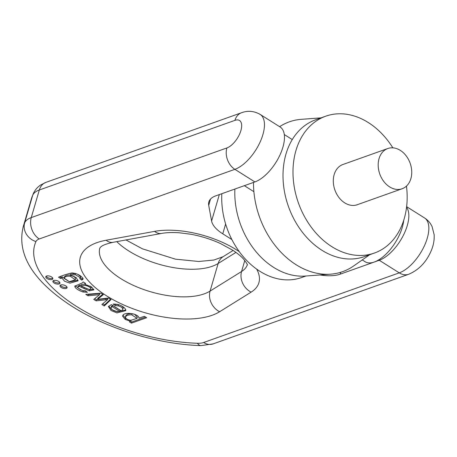 <?xml version="1.0" encoding="UTF-8"?>
<svg xmlns="http://www.w3.org/2000/svg" width="457" height="457" viewBox="0 0 457 457"><rect width="100%" height="100%" fill="white"/><g stroke="black" fill="none" stroke-linecap="round" stroke-linejoin="round"><path stroke-width="0.69" d="M392.843 147.84A72.623 54.811 70.4 0 0 368.233 122.51A72.623 54.811 70.4 0 0 325.721 116.198L315.741 119.745A72.623 54.811 70.4 0 0 288.464 206.547A72.623 54.811 70.4 0 0 364.458 256.588L374.432 253.035A72.623 54.811 70.4 0 0 404.205 218.703A72.623 54.811 70.4 0 0 406.462 186.096M325.721 116.198A72.623 54.811 70.4 0 0 298.438 202.999A72.623 54.811 70.4 0 0 374.432 253.035M387.804 148.525L342.916 164.503A21.353 16.115 70.4 0 0 334.895 190.021A21.353 16.115 70.4 0 0 357.237 204.73L402.12 188.752A21.353 16.115 70.4 0 0 411.717 171.124A21.353 16.115 70.4 0 0 400.303 150.376A21.353 16.115 70.4 0 0 387.804 148.525A21.353 16.115 70.4 0 0 379.784 174.043A21.353 16.115 70.4 0 0 402.12 188.752M321.037 117.86L301.352 119.323A79.501 60.004 70.4 0 0 279.615 126.68M253.498 182.423A79.501 60.004 70.4 0 0 330.634 274.171A79.501 60.004 70.4 0 0 353.569 266.008L369.747 254.703M234.875 189.049A72.623 54.811 70.4 0 0 305.265 276.057L330.634 274.171M221.834 193.694A71.281 53.795 70.4 0 0 301.66 277.513L305.887 276.011M406.553 207.232A32.276 15.287 122.2 0 1 403.148 235.743A32.276 15.287 122.2 0 1 379.253 260.262L340.134 274.183A32.276 14.658 16.3 0 1 320.06 274.954M403.708 220.325A32.276 15.287 122.2 0 1 374.266 262.032A32.276 15.287 122.2 0 1 365.137 261.747L362.258 259.936M231.876 239.554L222.765 233.818A32.276 14.658 16.3 0 1 211.602 221.022L208.7 205.313A32.276 14.658 16.3 0 1 208.838 201.948A32.276 14.658 16.3 0 1 215.761 195.853L254.88 181.932A32.276 15.287 -57.8 0 0 280.015 154.872A32.276 15.287 -57.8 0 0 280.152 127.017L260.147 114.416A32.276 15.287 122.2 0 1 260.01 142.27A32.276 15.287 122.2 0 1 234.875 169.33L39.251 238.965A16.138 7.329 -163.7 0 0 35.949 241.576A123.241 55.96 -163.7 0 0 76.833 306.613A123.241 55.96 -163.7 0 0 197.43 343.276A16.138 7.329 -163.7 0 0 203.639 342.499L399.258 272.858L379.253 260.262M75.011 285.859L74.994 287.236C76.582 289.087 79.244 290.675 82.991 292.012L87.401 292.297L85.413 290.812L82.591 290.658L78.21 288.116L77.816 287.282L78.158 286.785L79.278 286.328L89.292 290.846L93.816 289.887L91.491 286.91L84.734 284.237L85.613 283.46L83.22 281.952L82.323 282.889L74.754 286.231M100.963 293.131L85.796 294.371L88.024 295.776L99.506 294.691L93.771 299.392L96.119 300.872L107.635 299.581L101.894 304.505L104.259 305.996L111.08 299.501L108.697 297.998L97.598 299.318L103.328 294.616L100.963 293.131M98.883 298.301L99.215 297.147L97.884 298.135L97.547 299.284M123.247 307.995L122.91 309.149L121.408 310.937L111.342 304.596L108.412 306.596L111.045 310.514L116.906 312.896L125.732 310.674L125.784 309.995C125.024 307.75 122.379 305.893 117.849 304.413L113.125 304.036L115.233 305.596L118.289 305.847C120.882 306.63 122.425 307.727 122.91 309.149L123.247 307.995C122.762 306.578 121.219 305.476 118.626 304.693L115.57 304.442L114.936 303.974M125.252 319.466L130.753 321.288L129.388 321.825L131.467 323.133L146.628 317.735L144.349 316.301L138.928 318.169C139.231 313.479 122.705 311.137 122.642 316.278L125.252 319.466L125.589 318.312L122.973 315.124M122.71 315.821L122.899 315.393M51.578 276.942A3.673 1.668 -163.7 0 0 48.014 275.851A3.673 1.668 -163.7 0 0 45.786 276.719A3.673 1.668 -163.7 0 0 48.842 279.347A3.673 1.668 -163.7 0 0 52.835 278.776A3.673 1.668 -163.7 0 0 51.578 276.942M80.558 276.462L79.815 278.639L81.752 280.13L83.083 279.096L82.928 278.21C80.318 275.12 76.679 273.355 72.023 272.92C67.967 273.754 63.46 275.171 58.496 277.176L60.598 278.502L61.912 278.033L64.563 281.238L70.007 283.163L78.056 280.838L76.268 277.616L70.327 275.245L75.285 274.657L80.221 277.61L80.301 278.136L80.558 276.462L77.679 274.286M65.808 285.899A3.673 1.668 -163.7 0 0 62.243 284.808A3.673 1.668 -163.7 0 0 60.016 285.676A3.673 1.668 -163.7 0 0 63.072 288.31A3.673 1.668 -163.7 0 0 67.065 287.739A3.673 1.668 -163.7 0 0 65.808 285.899M58.69 281.421A3.673 1.668 -163.7 0 0 55.126 280.33A3.673 1.668 -163.7 0 0 52.898 281.198A3.673 1.668 -163.7 0 0 55.954 283.831A3.673 1.668 -163.7 0 0 59.947 283.26A3.673 1.668 -163.7 0 0 58.69 281.421M59.878 282.615A3.673 1.668 16.3 0 1 56.291 282.677A3.673 1.668 16.3 0 1 53.303 280.689M66.996 287.093A3.673 1.668 16.3 0 1 63.409 287.162A3.673 1.668 16.3 0 1 60.415 285.174M75.348 279.827L69.327 281.695L64.02 278.37C64.82 276.651 66.893 275.931 70.241 276.205L75.348 279.827L75.685 278.679L74.045 276.308M60.598 278.502L60.935 277.348L59.878 276.685M61.912 278.033L62.243 276.885L60.935 277.348M61.963 278.067L62.243 276.885M78.13 280.232L69.721 281.912L62.301 276.913M70.327 275.245L70.664 274.097L75.788 273.543M81.752 280.13L82.083 278.981L80.152 277.49M83.048 278.473L82.083 278.981M70.578 275.057C67.23 274.783 65.157 275.502 64.351 277.216M64.02 278.37L64.397 276.891M52.766 278.136A3.673 1.668 16.3 0 1 49.179 278.199A3.673 1.668 16.3 0 1 46.186 276.211M137.003 318.369L130.788 320.323C127.48 319.786 125.692 318.7 125.418 317.067C126.235 315.439 128.354 314.702 131.765 314.844L137.003 318.369L137.34 317.221L134.661 314.365M133.792 314.05L132.102 313.691C128.691 313.548 126.572 314.29 125.755 315.913M126.72 318.946L125.589 318.312M130.753 321.288L131.028 320.346M130.805 321.322L131.09 320.351M131.467 323.133L131.805 321.979L130.771 321.334M145.583 317.078L131.805 321.979M125.418 317.067L125.795 315.696M112.491 305.465L111.308 306.498L110.971 307.647L112.154 306.618L112.491 305.465L120.088 310.252L119.751 311.4L116.284 311.451C113.673 310.914 111.919 309.852 111.017 308.275L110.971 307.647M112.154 306.618L119.751 311.4M125.795 310.075L117.106 311.72L111.782 309.618L108.669 306.116M115.233 305.596L115.57 304.442M88.024 295.776L88.361 294.622L87.71 294.217M99.506 294.691L99.837 293.543L88.361 294.622M99.557 294.725L99.837 293.543M96.119 300.872L96.456 299.718L94.719 298.627M105.704 299.815L106.035 298.667L96.456 299.718M107.635 299.581L107.972 298.427L106.035 298.667M104.259 305.996L104.59 304.848L102.808 303.722M110.554 299.169L104.59 304.848M102.734 294.239L99.215 297.147M80.74 285.808L85.493 285.385C88.298 286.196 90.063 287.196 90.789 288.396C91.211 291.258 84.202 287.464 80.74 285.808L81.078 284.66L84.785 284.054M91.126 287.247L90.812 288.795L91.126 287.247L89.938 286.025M80.615 289.824L75.159 285.745M86.036 291.28L82.98 290.761M79.278 286.328L79.615 285.179L78.153 286.128M80.775 285.694L79.615 285.179M84.008 288.675L84.345 287.527L83.003 286.825M93.794 289.252L89.629 289.698L84.345 287.527M84.734 284.237L85.059 283.112M340.688 272.298L340.134 274.183M399.258 272.858A32.276 15.287 -57.8 0 0 424.393 245.797A32.276 15.287 -57.8 0 0 424.53 217.943C427.895 220.114 430.408 222.987 432.071 226.563L434.15 234.681C434.476 240.519 433.299 246.317 430.62 252.064C425.73 262.746 418.423 270.144 408.707 274.263A16.138 12.179 -109.6 0 1 399.258 272.858M254.88 181.932L234.875 169.33A16.138 12.179 70.4 0 1 226.878 147.954A16.138 7.643 -57.8 0 0 240.89 130.599A16.138 7.643 -57.8 0 0 234.949 120.351L39.331 189.986L31.259 217.589L226.878 147.954M256.668 269.122A65.745 29.854 16.3 0 1 251.11 292.143L219.617 311.737A77.33 35.115 16.3 0 1 106.761 295.959A77.33 35.115 16.3 0 1 106.098 240.245L154.603 231.362A65.745 29.854 16.3 0 1 239.308 251.681M154.603 231.362A16.138 10.671 -100.4 0 0 161.544 233.436L113.039 242.319C106.281 243.827 102.162 245.403 100.683 247.054L99.855 247.98A61.192 27.786 -163.7 0 0 139.688 288.03A61.192 27.786 -163.7 0 0 210.077 291.092L241.57 271.498L244.786 260.496M235.955 252.413L218.149 263.489A61.192 27.786 16.3 0 1 116.769 241.633M219.617 311.737A16.138 13.322 -121.9 0 1 210.077 291.092L218.149 263.489A16.138 13.322 -121.9 0 1 223.199 256.628L233.121 250.459M197.43 343.276A16.138 7.061 91.9 0 0 200.92 345.601C156.545 344.298 103.768 327.732 68.19 303.825C36.789 282.506 15.812 256.674 23.267 226.575A139.379 63.289 16.3 0 1 24.661 222.81L32.727 195.208A139.379 63.289 -163.7 0 0 31.339 198.978L33.344 193.545A16.138 14.35 24.3 0 0 32.727 195.208A32.276 14.658 -163.7 0 1 39.331 189.986A16.138 12.179 70.4 0 1 45.946 182.36L40.77 184.925C37.508 187.056 35.029 189.935 33.344 193.545M251.11 292.143A16.138 13.322 -121.9 0 1 241.57 271.498A49.607 22.524 -163.7 0 0 247.311 264.82M70.509 275.274L70.241 276.205M75.285 274.657L75.622 273.509M131.765 314.844L132.102 313.691M118.289 305.847L118.626 304.693M98.261 298.781L98.598 297.633M85.493 285.385L85.756 284.488M74.994 287.236L75.331 286.088M82.991 292.012L83.323 290.858M81.62 287.43L81.94 286.328M89.292 290.846L89.629 289.698M210.54 199.035L208.7 205.313M211.602 221.022L219.331 194.585M225.632 224.016L222.765 233.818M35.949 241.576A16.138 14.35 -155.7 0 1 24.661 222.81A32.276 14.658 16.3 0 1 31.259 217.589A16.138 12.179 -109.6 0 0 39.251 238.965M408.707 274.263L213.088 343.898A16.138 12.179 -109.6 0 1 203.639 342.499M260.147 114.416C254.075 110.971 247.883 110.405 241.564 112.725A16.138 12.179 70.4 0 0 234.949 120.351M113.039 242.319A16.138 10.671 -100.4 0 1 106.098 240.245M406.621 206.667L424.53 217.943M23.267 226.575L31.339 198.978M78.17 286.053L77.833 287.207M244.352 185.679L253.892 191.689M284.288 134.535L292.274 139.568M213.088 343.898L200.92 345.601M241.564 112.725L45.946 182.36M125.983 239.948L142.298 248.774L175.442 259.159L198.738 261.49L213.927 260.027L223.136 256.674M161.544 233.436C166.405 232.527 172.266 232.299 179.127 232.756L190.478 234.19C200.886 236.075 210.808 239.16 220.251 243.432L232.95 250.345C237.514 253.361 241.033 256.251 243.507 258.999C246.506 262.861 247.791 264.877 247.357 265.043"/></g></svg>
